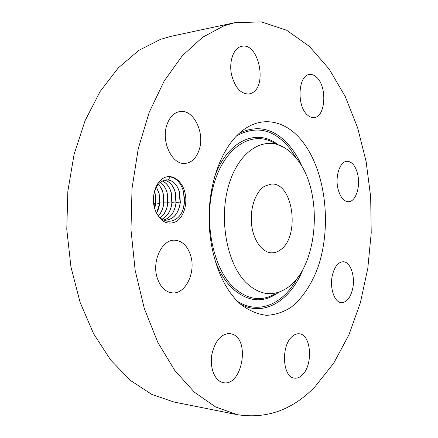 <?xml version="1.0" encoding="UTF-8"?>
<svg xmlns="http://www.w3.org/2000/svg" width="438" height="438" viewBox="0 0 438 438"><rect width="100%" height="100%" fill="white"/><g stroke="black" fill="none" stroke-linecap="round" stroke-linejoin="round"><path stroke-width="0.66" d="M280.44 249.841C300.468 236.542 293.164 181.929 271.215 184.08L264.415 186.309C255.513 191.844 249.769 208.548 251.593 224.519C253.35 240.517 262.252 252.682 271.669 252.841C274.746 252.907 277.676 251.905 280.44 249.841M246.046 282.581C258.743 294.544 271.631 296.827 284.705 289.43C318.081 271.171 324.75 192.977 296.991 159.191C293.022 154.061 288.615 150.108 283.775 147.321C264.076 135.665 239.077 150.535 228.899 184.661C218.535 218.622 226.791 263.577 246.046 282.581M234.779 22.699L171.548 36.206L160.522 39.343L138.808 50.386L118.348 67.852L100.11 91.504L85.06 120.713L74.077 154.428L67.846 191.214L66.779 229.353L70.951 266.988L80.088 302.324L93.617 333.772L110.721 360.091L130.464 380.452L151.849 394.435L173.946 402.007L237.352 414.687C266.769 419.188 292.644 409.875 314.977 386.749L333.789 363.08L348.987 334.676L360.354 302.778L367.778 268.521L371.221 232.934L370.668 196.98L366.124 161.589L357.622 127.748L345.232 96.491L329.08 68.958L309.42 46.423L286.666 30.26L261.464 21.9L234.779 22.699L223.944 25.847L202.542 37.307L182.301 55.752L164.19 80.975L149.205 112.325L138.249 148.674L132.03 188.439L130.984 229.72L135.178 270.443L144.337 308.609L157.855 342.456L174.893 370.641L194.477 392.273L215.611 406.951L237.352 414.687M238.075 301.892L241.141 304.689C249.353 310.772 257.812 314.32 266.512 315.333C275.141 314.911 283.359 312.201 291.16 307.202C302.384 298.283 311.522 284.508 317.824 267.645C331.867 227.415 326.107 173.24 303.649 143.067C286.989 120.351 261.147 114.039 240.008 132.637C222.186 148.066 209.517 180.697 209.079 215.846C208.652 250.996 220.538 284.87 238.075 301.892M357.736 174.521C355.612 165.947 352.043 161.523 347.027 161.261C340.019 161.179 334.917 176.279 337.966 188.718C340.14 197.067 343.616 201.398 348.402 201.726C355.623 201.945 360.66 186.884 357.736 174.521M307.564 115.112C309.677 116.968 311.834 117.795 314.035 117.581C325.554 117.242 327.471 86.828 316.652 77.323C314.358 75.128 311.971 74.192 309.502 74.515C298.043 75.04 296.499 106.39 307.564 115.112M251.576 93.19C267.804 86.625 258.863 42.196 241.814 46.308L240.057 46.822C233.087 49.56 229.058 61.993 231.401 74.082C234.757 87.326 240.566 93.973 248.839 94.028L251.576 93.19M199.432 148.947C204.743 132.079 193.333 109.199 180.084 111.498C173.842 112.555 169.375 117.22 166.67 125.498C161.085 142.47 172.567 165.208 185.214 163.44C191.992 162.564 196.733 157.735 199.432 148.947M190.683 255.639C187.612 246.003 182.317 240.856 174.8 240.205C162.169 239.164 151.608 261.075 157.22 277.9C160.297 287.005 165.307 291.993 172.238 292.863C185.493 294.445 196.038 272.403 190.683 255.639M233.202 334.44L229.988 333.493C221.278 333.668 215.25 340.534 211.915 354.085C209.621 366.453 213.996 379.182 221.36 382.084L223.473 382.686C241.502 386.672 250.301 341.394 233.202 334.44M292.261 336.466C280.78 345.587 282.477 377.496 294.424 378.131C297.101 378.492 299.68 377.479 302.154 375.098C313.378 365.139 311.259 334.21 299.247 333.8C296.865 333.564 294.533 334.451 292.261 336.466M332.354 275.343C329.403 287.815 334.479 302.642 341.492 302.68C346.754 302.439 350.471 297.813 352.645 288.806C355.459 276.4 350.438 261.628 343.217 261.743C338.196 262.044 334.577 266.578 332.354 275.343M184.661 191.548C181.502 180.084 171.778 173.547 163.637 177.998C155.441 182.263 151.115 196.865 154.702 208.723C159.695 221.425 166.867 225.712 176.218 221.579C184.102 216.848 187.935 202.947 184.661 191.548M168.208 179.887L166.593 179.837C159.383 180.626 155.008 186.435 153.47 197.275L154.57 207.886C159.826 228.193 182.909 224.502 184.343 202.739L183.571 191.855C181.168 183.237 176.711 178.244 170.196 176.881L168.208 179.887C173.733 180.938 177.549 185.236 179.668 192.775L180.336 202.4C178.644 213.35 173.776 219.296 165.728 220.232L163.024 219.909M166.621 179.837L166.621 179.837C172.818 180.062 177.138 184.376 179.591 192.78L180.232 202.646C178.507 213.383 173.667 219.246 165.728 220.232M164.338 180.16C169.687 181.398 173.377 185.652 175.408 192.928L176.054 202.75C174.631 212.277 170.475 218.036 163.598 220.035M164.376 180.149C169.741 181.37 173.448 185.63 175.485 192.928L176.158 202.509C174.817 212.123 170.645 217.965 163.637 220.04M162.274 180.965C166.626 182.942 169.626 186.982 171.269 193.081L171.92 202.849C170.82 210.875 167.508 216.334 161.989 219.224M162.312 180.949C166.681 182.914 169.692 186.96 171.346 193.076L172.019 202.613C170.962 210.777 167.628 216.323 162.016 219.246M160.292 182.268C163.62 184.617 165.936 188.274 167.245 193.224L167.924 202.717C167.119 209.413 164.589 214.456 160.33 217.839M160.253 182.296C163.566 184.655 165.871 188.296 167.168 193.229L167.82 202.953C166.982 209.523 164.474 214.472 160.297 217.806M158.31 184.217C160.576 186.566 162.202 189.616 163.182 193.372L163.861 202.816C163.275 208.077 161.491 212.408 158.518 215.819M158.277 184.261C160.522 186.604 162.131 189.643 163.106 193.372L163.763 203.057C163.144 208.187 161.387 212.43 158.485 215.775M156.382 187.042L159.153 193.514L159.837 202.92L158.753 208.209L156.645 212.939M156.35 187.108L159.082 193.519L159.739 203.155L156.607 212.873M154.515 191.543L155.161 193.662L155.851 203.018L154.729 208.406M154.483 191.658L155.09 193.662L155.753 203.254L154.691 208.291M183.599 207.054L184.305 202.816L184.442 198.233L183.133 190.289M179.607 206.227L180.111 202.92L179.202 191.379M175.572 205.712L175.956 203.024L175.195 192.112M171.576 205.143L171.844 203.123L171.225 192.901M167.612 204.491L167.3 193.766M163.681 203.725L163.418 194.746M159.782 202.75L159.574 195.934M155.901 201.217L155.791 197.669M274.976 293.98C260.862 301.957 246.906 299.614 233.098 286.961C212.151 266.824 203.106 218.688 214.439 182.405C225.559 145.958 252.737 130.349 273.985 142.903L276.033 144.146L273.985 142.903L283.775 147.321M278.858 292.168C263.424 303.561 247.793 302.182 231.965 288.034C224.913 281.032 219.197 271.631 214.817 259.827M214.281 177.839C226.983 140.489 256.805 127.792 277.889 144.666M236.498 135.961C256.564 124.939 274.506 129.325 290.328 149.112L296.745 158.874M297.522 277.714C283.851 303.55 259.323 315.234 237.582 301.41M239.504 133.086C258.984 124.053 276.274 129.068 291.369 148.126C295.738 153.826 299.483 160.374 302.598 167.77M303.26 268.735C291.002 299.953 264.831 317.298 240.626 304.251M180.111 202.92L176.158 202.509M176.054 202.75L175.956 203.024L172.019 202.613M171.92 202.849L171.844 203.123L167.924 202.717M167.82 202.953L163.861 202.816M163.763 203.057L159.837 202.92M159.711 203.418L155.851 203.018M155.725 203.517L153.618 203.298"/></g></svg>
